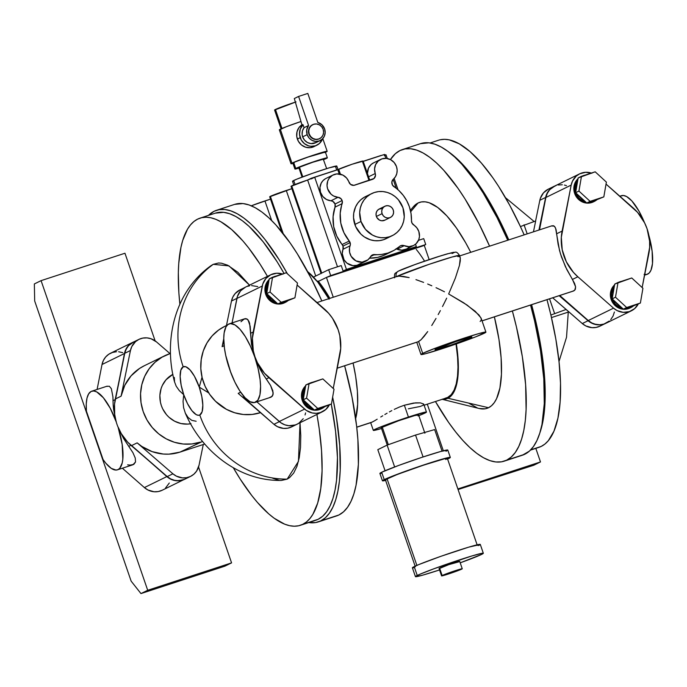 <?xml version="1.0" encoding="UTF-8"?>
<svg xmlns="http://www.w3.org/2000/svg" width="687" height="687" viewBox="0 0 687 687"><rect width="100%" height="100%" fill="white"/><g stroke="black" fill="none" stroke-linecap="round" stroke-linejoin="round"><path stroke-width="1.03" d="M299.48 167.224L302.778 176.825L299.48 167.224L298.854 167.68A13.001 0.575 161 0 1 299.48 167.224A13.001 0.575 161 0 1 313.032 162.166A13.001 0.575 161 0 1 323.422 159.186L312.731 162.269L299.48 167.224M327.356 157.83L325.329 151.939A17.175 0.764 161 0 0 311.615 155.863A17.175 0.764 161 0 0 293.718 162.553L295.745 168.444A17.175 0.764 -19 0 1 313.65 161.763A17.175 0.764 -19 0 1 327.356 157.83A17.175 0.764 -19 0 1 326.497 158.396A17.175 0.764 -19 0 1 323.586 159.659M279.369 129.869L286.41 126.683L300.983 121.505A19.124 0.85 161 0 0 280.296 129.208L291.966 163.12A19.124 0.85 -19 0 1 311.898 155.674A19.124 0.85 -19 0 1 327.175 151.303A19.124 0.85 -19 0 1 326.213 151.93A19.124 0.85 -19 0 1 325.449 152.291M295.358 102.114A17.175 0.764 161 0 0 275.444 109.465L281.979 128.452L275.444 109.465A17.175 0.764 161 0 0 274.577 110.032L281.181 129.199M301.937 124.802A12.486 11.748 63.9 0 0 297.359 139.049L300.202 137.658A12.486 11.748 -116.1 0 1 303.07 124.759L302.065 125.257L303.07 124.759L304.083 127.679A9.755 9.18 63.9 0 0 302.649 136.859A9.755 9.18 63.9 0 0 315.677 142.759L320.185 140.552A9.755 9.18 -116.1 0 1 307.158 134.652L302.649 136.859L307.158 134.652L309.038 137.958L311.958 140.328L315.479 141.402L319.069 141.007L322.169 139.212L324.316 136.292L325.183 132.685L324.633 128.941A9.755 9.18 -116.1 0 1 320.185 140.552M317.815 122.458A9.755 9.18 -116.1 0 1 324.633 128.941L321.988 124.819L317.815 122.458L307.81 93.423L298.587 96.438L294.319 98.533L302.065 125.257L294.319 98.533L298.587 96.438L308.583 125.472L306.72 129.809L307.158 134.652A9.755 9.18 -116.1 0 1 308.583 125.472L304.083 127.679L308.583 125.472L298.587 96.438L307.81 93.423L317.815 122.458M312.602 124.716A7.806 7.342 63.9 0 0 312.456 124.785A7.806 7.342 63.9 0 0 308.901 134.077L309.193 133.939A7.806 7.342 -116.1 0 1 312.748 124.648A7.806 7.342 -116.1 0 1 323.165 129.371L321.662 126.726L319.326 124.828L316.509 123.969L313.641 124.278L311.159 125.721L309.442 128.057L308.746 130.942L309.193 133.939L310.696 136.584L313.032 138.482L315.848 139.341L318.716 139.023L321.198 137.589L322.916 135.253L323.603 132.368L323.165 129.371A7.806 7.342 -116.1 0 1 319.61 138.662A7.806 7.342 -116.1 0 1 309.193 133.939L308.901 134.077A7.806 7.342 63.9 0 0 319.326 138.8A7.806 7.342 63.9 0 0 319.464 138.731M337.987 169.526L336.793 166.048A23.418 1.039 161 0 0 318.09 171.406A23.418 1.039 161 0 0 293.684 180.518L295.049 184.485L293.684 180.518A23.418 1.039 161 0 0 292.516 181.291L293.787 184.983M291.073 186.349L307.621 180.028L337.497 266.796L307.621 180.028L311.185 178.285L338.468 169.371L311.185 178.285L311.383 178.878L314.706 177.255L337.772 169.715L339.232 173.957L337.772 169.715L314.706 177.255L346.437 269.407L343.114 271.03L341.233 265.577L328.661 269.69L330.687 275.581L327.845 276.981L422.891 245.92L326.445 277.436L333.264 297.239L326.445 277.436L330.687 275.581L328.661 269.69L313.495 277.11L328.661 269.69L341.233 265.577L343.114 271.03L413.007 248.196L416.331 246.573L415.523 244.237L416.331 246.573L346.437 269.407L416.331 246.573L413.007 248.196L343.114 271.03L346.437 269.407L314.706 177.255L307.621 180.028A13.268 0.593 161 0 0 291.709 185.885L321.731 273.082L291.709 185.885A13.268 0.593 161 0 0 291.048 186.323L321.104 273.615M269.725 196.8L291.855 188.667L286.281 190.488L315.728 276.019L286.281 190.488A13.268 0.593 161 0 0 270.36 196.345L283.181 233.563L270.36 196.345A13.268 0.593 161 0 0 269.699 196.783L281.747 231.768M373.084 179.118L373.101 179.109A4.68 4.405 -116.1 0 0 375.239 173.536L368.567 176.799L375.239 173.536A11.859 11.164 -116.1 0 1 380.641 159.41A11.859 11.164 -116.1 0 1 396.485 166.597L397.146 170.058L396.811 173.51L395.497 176.671L393.325 179.23A4.68 4.405 -116.1 0 0 394.003 186.718A37.467 35.252 -116.1 0 1 409.349 206.684L411.058 213.623L411.47 220.707A4.68 4.405 -116.1 0 0 413.746 225.01A11.859 11.164 -116.1 0 1 418.821 231.476L419.465 236.431L418.761 239.643L416.142 243.679L413.557 245.525L408.945 246.676L403.02 245.371L400.65 245.706L394.158 250.291L387.992 253.031L381.379 254.465L372.225 255.032L367.82 259.909L362.066 262.168L355.892 260.854L351.177 256.354L349.597 252.241L349.537 247.887L350.387 244.211L349.245 241.034A4.68 4.405 -116.1 0 1 350.121 242.597L343.002 246.075A4.68 4.405 63.9 0 0 342.126 244.52L349.245 241.034L343.886 232.61L340.795 223.112L340.202 213.228L342.324 201.317L341.053 198.758L338.047 197.298A4.68 4.405 -116.1 0 1 342.126 200.544L335.016 204.03A4.68 4.405 63.9 0 0 330.936 200.776L338.047 197.298L333.599 196.001L331.022 194.172L327.622 188.805L327.046 185.67L327.725 181.016L329.159 178.294L332.517 175.254L336.828 173.905L342.83 175.065L346.566 177.976L350.507 184.348L353.822 185.361L374.054 178.474L375.497 175.331L374.57 168.985L375.617 164.597L378.228 161.041L381.998 158.86L386.36 158.388L390.645 159.693L394.201 162.57L396.485 166.597A11.859 11.164 -116.1 0 1 393.325 179.23L391.865 181.978L392.509 185.138L398.984 190.66L403.286 195.4L406.773 200.793L409.349 206.684A37.467 35.252 -116.1 0 1 411.47 220.707L412.045 223.163L416.82 227.801L418.821 231.476A11.859 11.164 -116.1 0 1 413.419 245.594A11.859 11.164 -116.1 0 1 404.205 245.706L397.086 249.192A11.859 11.164 63.9 0 0 406.3 249.08L413.419 245.594M372.199 422.084L356.733 427.134L371.461 422.411L374.303 420.933L372.199 422.084M423.647 404.815L423.647 404.025L423.226 405.227L420.298 406.455L408.336 408.808M424.102 405.227L446.421 397.936A85.858 28.802 -108.1 0 0 447.675 397.421L445.099 398.262M361.001 221.472A23.418 22.036 -116.1 0 1 371.667 193.597A23.418 22.036 -116.1 0 1 402.934 207.775L398.426 199.831L395.171 196.637L391.41 194.138L387.288 192.429L382.96 191.57L378.589 191.596L374.355 192.506L370.413 194.266L366.91 196.808L363.99 200.037L361.757 203.824L360.306 208.032L359.687 212.489L361.001 221.472L365.51 229.415L372.526 235.109L376.656 236.817L380.984 237.676L385.347 237.65L389.589 236.74L393.531 234.98L397.026 232.429L399.954 229.209L402.178 225.413L403.638 221.214L404.257 216.757L402.934 207.775A23.418 22.036 -116.1 0 1 392.268 235.65A23.418 22.036 -116.1 0 1 361.001 221.472L354.835 224.494L361.001 221.472M371.667 193.597L365.501 196.611A23.418 22.036 63.9 0 0 354.835 224.494A23.418 22.036 63.9 0 0 386.103 238.672L392.268 235.65M418.057 415.961L425.055 413.016L426.112 412.011L408.43 417.052L404.36 405.218L413.6 403.054L420.427 402.891L423.647 404.025L420.427 402.891L415.583 402.848L404.36 405.218L408.43 417.052A28.098 1.245 -19 0 1 426.464 412.088A28.098 1.245 -19 0 1 418.838 415.652M413.231 206.916L418.057 203L410.714 211.69L418.057 203L421.457 201.918L425.159 201.823L429.135 202.725L437.739 207.483L446.945 216.001L456.4 227.955L465.726 242.889L470.758 252.318A108.366 36.351 -108.1 0 0 418.057 203A108.366 36.351 -108.1 0 0 413.265 206.881L410.405 210.299M456.357 343.921A86.734 29.094 71.9 0 1 447.967 398.254L488.551 407.726A108.366 36.351 -108.1 0 0 494.374 316.853L498.96 339.395L501.115 357.833L501.441 374.26L499.913 388.035L496.589 398.64L494.297 402.616L491.609 405.656L488.551 407.726L485.151 408.817L479.088 408.482M355.66 418.606A86.734 29.094 -108.1 0 0 353.075 363.019L355.66 376.442L357.386 391.204L357.644 404.351L355.66 418.606M328.781 298.708A86.734 29.094 -108.1 0 0 307.63 271.614L317.798 282.142L329.056 299.197M384.918 206.229L379.224 209.011A6.243 5.874 63.9 0 0 376.382 216.448L382.075 213.657A6.243 5.874 -116.1 0 1 384.918 206.229A6.243 5.874 -116.1 0 1 393.256 210.007L392.054 207.886L390.182 206.375L387.923 205.688L385.63 205.937L383.647 207.088L382.273 208.951L381.723 211.261L382.075 213.657L383.277 215.778L385.141 217.298L387.399 217.985L389.692 217.727L391.676 216.585L393.05 214.713L393.608 212.403L393.256 210.007A6.243 5.874 -116.1 0 1 390.405 217.444A6.243 5.874 -116.1 0 1 382.075 213.657L376.382 216.448A6.243 5.874 63.9 0 0 384.72 220.226L390.405 217.444M424.884 433.196L418.555 414.811A19.734 0.876 161 0 0 402.797 419.328A19.734 0.876 161 0 0 382.23 427.005L388.318 444.687L382.23 427.005A19.734 0.876 161 0 0 381.242 427.658L387.236 445.064M504.206 461.166A163.901 54.977 71.9 0 1 435.446 401.517L448.62 422.436L455.782 432.089L462.909 440.522L469.96 447.649L476.838 453.403L483.493 457.74L489.857 460.599L495.868 461.973L501.476 461.827L506.611 460.187A163.901 54.977 71.9 0 1 504.206 461.166L522.378 455.223A163.901 54.977 -108.1 0 0 524.782 454.244L506.611 460.187L511.24 457.044L515.302 452.45L518.771 446.438L521.613 439.062L523.795 430.406L525.297 420.538L526.105 409.564L525.624 384.72L522.36 356.828L516.435 326.96L512.373 310.979A163.901 54.977 71.9 0 1 506.611 460.187L524.782 454.244A163.901 54.977 -108.1 0 0 530.544 305.037L534.606 321.027L540.532 350.894L543.795 378.786L544.276 403.63L541.966 424.463L539.784 433.128L536.942 440.496L533.473 446.516L529.411 451.11L522.318 455.249M420.504 143.652L428.903 142.827L434.923 144.193L441.286 147.061L447.941 151.389L454.82 157.143L461.862 164.27L476.16 182.356L483.27 193.133L497.087 217.642L507.753 240.227A163.901 54.977 -108.1 0 0 420.573 143.635L402.402 149.568A163.901 54.977 71.9 0 1 489.582 246.169L478.916 223.576L465.099 199.067L457.989 188.29L443.69 170.213L436.649 163.085L429.77 157.323L423.115 152.995L416.743 150.127L410.732 148.761L405.132 148.899L399.997 150.547A163.901 54.977 71.9 0 1 402.402 149.568M320.7 520.926L338.871 514.992A163.901 54.977 -108.1 0 0 344.634 365.785L351.984 396.88L356.596 425.897L357.884 439.525L358.374 464.369L356.055 485.211L353.874 493.867L351.04 501.244L347.57 507.255L343.5 511.849L338.871 514.992L320.7 520.926L325.329 517.792L329.391 513.189L332.869 507.178L335.703 499.81L337.884 491.145L339.387 481.278L340.202 470.312L339.713 445.468L336.45 417.576L332.645 397.146A163.901 54.977 71.9 0 1 320.7 520.926A163.901 54.977 71.9 0 1 318.296 521.905A163.901 54.977 71.9 0 1 308.764 522.558L315.565 522.575L320.7 520.926M214.086 211.287A163.901 54.977 71.9 0 1 216.491 210.308A163.901 54.977 71.9 0 1 287.389 273.761L279.188 259.806L264.916 239.385L257.78 230.952L250.738 223.825L243.859 218.071L237.204 213.734L230.841 210.875L224.829 209.501L219.222 209.638L214.086 211.287L208.419 215.409A163.901 54.977 71.9 0 1 214.086 211.287M234.602 204.391L243 203.567L249.012 204.932L255.375 207.8L262.03 212.128L268.909 217.891L275.951 225.018L290.249 243.095L297.359 253.872L311.177 278.381L321.842 300.975A163.901 54.977 -108.1 0 0 234.662 204.374L216.491 210.308M450.328 457.422L447.787 450.054A35.904 1.597 161 0 0 419.113 458.263A35.904 1.597 161 0 0 381.689 472.244L384.231 479.612A35.904 1.597 -19 0 1 421.655 465.64A35.904 1.597 -19 0 1 450.328 457.422A35.904 1.597 -19 0 1 448.534 458.607L450.045 457.765L449.873 457.327L443.313 458.83L414.158 468.191L386.979 478.375L382.444 480.711L385.931 480.316M538.806 447.392L530.725 449.848L541.21 446.421A161.557 54.196 -108.1 0 0 550.888 315.032A161.557 54.196 -108.1 0 0 546.981 299.669L550.888 315.032L566.14 309.451L552.683 297.806L582.293 323.56A17.175 16.162 63.9 0 0 599.957 326.153L605.651 323.362M440.204 139.77L444.592 139.324L449.255 139.856L459.32 143.849L470.123 151.655L481.398 163.068L492.862 177.813L498.573 186.314L509.763 205.31L520.42 226.564L535.68 220.982L533.456 231.828L535.68 220.982L520.42 226.564L524.164 234.868A161.557 54.196 -108.1 0 0 520.42 226.564A161.557 54.196 -108.1 0 0 438.486 140.242L430.096 142.982M447.632 151.166A161.557 54.196 71.9 0 1 508.792 239.892L498.539 218.217L491.815 205.688L477.903 183.429L463.819 165.61L456.872 158.585L447.632 151.157M531.601 304.693A161.557 54.196 71.9 0 1 539.767 433.171L542.773 422.084L544.259 412.363L545.057 401.543L544.576 377.06L543.305 363.621L538.754 335.016L531.601 304.693M197.65 219.119A161.557 54.196 71.9 0 1 200.02 218.148A161.557 54.196 71.9 0 1 267.466 276.363L260.107 264.229L248.66 247.964L242.932 240.982L231.656 229.57L220.853 221.764L215.709 219.282L210.789 217.762L206.126 217.229L201.738 217.685L197.65 219.119L193.906 221.515L190.522 224.872L187.508 229.166L182.708 240.441L180.947 247.354L178.749 263.499L178.328 272.627L178.86 292.722L179.865 304.058A161.557 54.196 71.9 0 1 197.65 219.119M313.057 520.926L318.124 519.312A161.557 54.196 -108.1 0 0 331.28 404.068L335.591 431.488L337.446 457.611L336.544 480.23L335.058 489.951L332.912 498.487L330.112 505.761L326.694 511.686L322.684 516.22L318.124 519.312L302.744 524.336L318.124 519.312A161.557 54.196 -108.1 0 1 315.754 520.274L300.374 525.297A161.557 54.196 71.9 0 1 233.382 467.873L240.295 479.217L251.743 495.49L257.462 502.463L268.746 513.885L274.225 518.256L284.684 524.172L289.605 525.684L294.276 526.216L298.665 525.761L302.744 524.336A161.557 54.196 71.9 0 1 300.374 525.297M284.057 273.469A161.557 54.196 -108.1 0 0 215.4 213.125L200.02 218.148M316.913 414.459A161.557 54.196 71.9 0 1 302.744 524.336L306.496 521.931L309.88 518.573L312.894 514.28L317.695 503.004L320.777 488.397L322.074 470.818L321.542 450.724L319.197 428.619L316.913 414.459M477.328 545.435L447.374 458.444A32.778 1.451 161 0 0 421.191 465.941A32.778 1.451 161 0 0 387.03 478.702L416.872 565.392L387.03 478.702A32.778 1.451 161 0 0 385.39 479.784L415.343 566.775M196.147 421.26L191.819 420.358L188.118 417.516L185.327 413.17L183.601 407.666L183.051 401.388L183.738 394.699L181.162 385.192L180.149 376.553L180.861 370.104L183.197 366.815A25.505 8.553 71.9 0 1 199.239 387.107L202.03 377.18L199.239 387.107L201.823 396.614L202.837 405.253L202.124 411.711L199.788 415L198.114 415.274L196.19 414.613L191.879 410.628L187.508 403.63L183.738 394.699L179.35 390.663L176.224 386.24L174.498 381.732L176.224 386.24L179.35 390.663L183.738 394.699A25.505 8.553 71.9 0 1 183.197 366.815L185.808 366.746L189.998 369.872L194.421 376.201L199.239 387.107L208.702 392.904L199.239 387.107A25.505 8.553 71.9 0 1 199.788 415A92.101 86.665 63.9 0 0 287.183 479.122L298.45 461.389L300.039 422.72M208.668 267.844L213.219 264.332L218.535 263.009L221.437 263.19L227.68 265.216L237.865 272.31L249.527 285.157L228.977 265.878L213.219 264.332A92.101 86.665 63.9 0 0 183.197 366.815A92.101 86.665 -116.1 0 1 213.219 264.332L211.21 265.543C174.335 291.606 163.42 340.666 174.558 381.981L174.318 377.446M483.33 553.267L480.282 544.413A35.904 1.597 161 0 0 451.608 552.631A35.904 1.597 161 0 0 414.184 566.612L417.232 575.457A35.904 1.597 -19 0 1 454.657 561.477A35.904 1.597 -19 0 1 483.33 553.267A35.904 1.597 -19 0 1 481.527 554.452L483.313 553.353L482.171 553.25L471.763 555.998L434.364 568.604L419.98 574.212L415.506 576.702L422.445 575.234L439.543 569.944A35.904 1.597 -19 0 1 415.437 576.642A35.904 1.597 -19 0 1 417.232 575.457L414.184 566.612A35.904 1.597 161 0 0 412.389 567.797L415.437 576.642M184.597 479.311L178.757 480.72L174.661 480.359L170.728 478.951L167.207 476.58L127.627 442.102L121.359 433.763L118.035 426.919L122.183 444.463L122.818 459.217L122.2 462.969L119.804 468.216L118.07 469.582L116.034 470.063L111.242 468.362L105.85 463.253L103.084 459.551L86.407 411.135A41.366 13.877 71.9 0 1 91.156 391.435L93.741 390.972L96.721 391.908L103.385 397.782L110.221 408.241L116.206 421.844A46.828 44.071 63.9 0 0 117.966 426.953A46.828 44.071 -116.1 0 1 116.206 421.844L114.703 414.416L114.54 404.085L124.759 353.298L126.099 349.348L128.366 345.913L131.415 343.217L134.953 341.465M462.248 568.767L459.715 561.399A10.923 0.481 161 0 0 450.99 563.898A10.923 0.481 161 0 0 439.594 568.149L442.136 575.526A10.923 0.481 -19 0 1 453.523 571.266A10.923 0.481 -19 0 1 462.248 568.767A10.923 0.481 -19 0 1 461.707 569.128L453.265 571.352L441.612 575.904L461.707 569.128A10.923 0.481 -19 0 1 450.311 573.379A10.923 0.481 -19 0 1 441.586 575.886A10.923 0.481 -19 0 1 442.136 575.526L439.594 568.149A10.923 0.481 161 0 0 439.053 568.51L441.586 575.886M482.042 320.889L573.362 291.048L482.034 320.846L573.894 290.833L575.354 289.321L575.603 286.848L574.615 283.508L565.384 266.608L560.437 253.735L558.093 244.203L556.084 229.673L554.976 226.959L553.447 225.705L551.549 225.963L554.263 226.143L555.585 228.136L559.51 250.472L561.511 257.05L566.809 269.536L572.451 279.429L577.844 276.784A46.441 43.702 -116.1 0 1 562.112 231.09L556.71 233.735L562.112 231.09L571.172 185.095L572.511 181.067L576.264 176.095L579.699 173.811L585.685 172.291L591.893 173.244M418.632 341.568L337.248 368.155L418.632 341.568L422.694 353.358L418.632 341.568L421.045 339.747L418.16 341.757L337.24 368.198M324.195 308.824A46.441 43.702 -116.1 0 1 338.15 329.683L339.825 335.797L340.718 348.335L333.247 388.481L339.928 354.518A46.441 43.702 -116.1 0 0 338.15 329.683L332.517 318.321L328.652 313.298L297.119 285.028L324.195 308.824M633.113 207.895A46.441 43.702 -116.1 0 1 647.068 228.754A46.441 43.702 -116.1 0 1 648.846 253.589L642.156 287.552L649.636 247.406L649.601 241.12L647.068 228.754L644.612 222.889L637.57 212.36L606.037 184.09L633.113 207.895M620.799 195.95L623.513 195.503L626.638 196.568L631.834 200.913L639.004 211.175L644.5 222.665A41.366 13.877 -108.1 0 0 621.409 195.701L619.829 196.224M614.582 284.856A14.049 13.216 63.9 0 0 611.172 299.532L612.126 299.068A14.049 13.216 -116.1 0 1 614.47 285.5L611.705 290.996L611.473 296.398L612.126 299.068L614.831 303.834L616.78 305.749L622.731 308.583A14.049 13.216 -116.1 0 1 612.126 299.068L611.172 299.532A14.049 13.216 63.9 0 0 629.936 308.034L630.889 307.57A14.049 13.216 -116.1 0 1 624.38 308.815M618.815 282.202A14.049 13.216 -116.1 0 1 621.512 281.318L618.807 282.202M578.025 178.697A14.049 13.216 63.9 0 0 574.624 193.365L575.569 192.901A14.049 13.216 -116.1 0 1 577.913 179.341L575.148 184.837L574.779 187.508L575.569 192.901L576.702 195.417L580.232 199.582L586.174 202.416A14.049 13.216 -116.1 0 1 575.569 192.901L574.624 193.365A14.049 13.216 63.9 0 0 593.379 201.875L594.332 201.411A14.049 13.216 -116.1 0 1 587.823 202.648M584.963 175.159L582.258 176.044A14.049 13.216 -116.1 0 1 584.955 175.159M484.198 333.264A34.341 1.52 -19 0 1 448.405 346.634A34.341 1.52 -19 0 1 420.976 354.492A34.341 1.52 -19 0 1 422.694 353.358L421.406 354.586L425.871 353.633L449.212 346.368L475.644 336.862L485.898 332.216L479.208 333.478L460.814 339.206L436.297 347.837L422.694 353.358A34.341 1.52 -19 0 1 458.487 339.988A34.341 1.52 -19 0 1 485.915 332.13A34.341 1.52 -19 0 1 484.198 333.264M257.187 363.243L254.74 356.974A41.366 13.877 71.9 0 1 255.624 402.204L271.099 397.146L273.04 394.827L272.868 390.86L270.584 385.484L263.138 374.389L257.187 363.243M305.663 385.793A14.049 13.216 63.9 0 0 302.263 400.461L303.207 399.997A14.049 13.216 -116.1 0 1 305.552 386.438L302.787 391.933L302.417 394.604L303.207 399.997L305.913 404.763L307.87 406.678L313.813 409.512A14.049 13.216 -116.1 0 1 303.207 399.997L302.263 400.461A14.049 13.216 63.9 0 0 321.018 408.971L321.971 408.507A14.049 13.216 -116.1 0 1 315.462 409.744M309.897 383.131A14.049 13.216 -116.1 0 1 312.594 382.255L309.897 383.131M269.115 279.626A14.049 13.216 63.9 0 0 265.706 294.302L266.65 293.838A14.049 13.216 -116.1 0 1 269.003 280.27L266.238 285.766L265.86 288.446L266.65 293.838L267.784 296.346L271.313 300.511L277.265 303.353A14.049 13.216 -116.1 0 1 266.65 293.838L265.706 294.302A14.049 13.216 63.9 0 0 284.47 302.804L285.414 302.34A14.049 13.216 -116.1 0 1 278.913 303.577M273.34 276.973A14.049 13.216 -116.1 0 1 276.045 276.088L273.34 276.973M396.279 276.655A4.68 4.405 -116.1 0 1 398.383 271.133A4.68 4.405 63.9 0 0 396.262 276.595M612.856 294.895A13.74 12.924 -116.1 0 1 614.032 288.042L614.719 284.083L631.757 277.977L642.929 288.265L640.387 303.036L626.664 307.518L615.492 297.231L618.034 282.46L614.719 284.083L613.002 291.365L612.856 294.895L614.032 288.042L612.169 298.854L615.492 297.231L612.169 298.854L612.856 294.895M612.452 299.12A13.74 12.924 63.9 0 0 622.285 308.171L616.96 305.509L615.054 303.637L612.4 298.974L611.628 293.701L611.997 291.09L614.367 286.127A13.74 12.924 63.9 0 0 612.237 298.467M576.299 188.736A13.74 12.924 -116.1 0 1 577.484 181.875L578.162 177.924L595.2 171.81L606.381 182.107L603.83 196.877L590.116 201.36L578.935 191.072L581.485 176.293L578.162 177.924L576.453 185.207L576.299 188.736L577.484 181.875L575.62 192.695L578.935 191.072L575.62 192.695L576.299 188.736M575.904 192.953A13.74 12.924 63.9 0 0 585.728 202.004L580.403 199.342L578.497 197.47L575.852 192.815L575.217 190.205L575.44 184.923L577.81 179.96A13.74 12.924 63.9 0 0 575.689 192.3M470.921 337.6L470.732 337.051L470.921 337.6A19.511 0.867 -19 0 1 450.578 345.2A19.511 0.867 -19 0 1 435 349.666A19.511 0.867 -19 0 1 435.97 349.022A19.511 0.867 -19 0 1 456.314 341.422A19.511 0.867 -19 0 1 471.892 336.956A19.511 0.867 -19 0 1 470.921 337.6L451.041 345.046L435.034 349.7L455.85 341.576L469.994 337.223L471.857 336.931L470.921 337.6M303.937 395.832A13.74 12.924 -116.1 0 1 305.122 388.971L305.801 385.012L322.838 378.906L334.019 389.194L331.469 403.973L317.755 408.456L306.574 398.159L309.124 383.389L305.801 385.012L304.092 392.303L303.937 395.832L305.122 388.971L303.259 399.791L306.574 398.159L303.259 399.791L303.937 395.832M303.542 400.049A13.74 12.924 63.9 0 0 313.366 409.1L308.042 406.438L304.599 402.359L303.491 399.903L302.855 397.301L303.079 392.019L305.449 387.056A13.74 12.924 63.9 0 0 303.328 399.396M267.38 289.665A13.74 12.924 -116.1 0 1 268.565 282.812L269.244 278.853L286.281 272.739L297.462 283.035L294.921 297.806L281.198 302.289L270.025 292.001L272.567 277.222L269.244 278.853L267.535 286.135L267.38 289.665L268.565 282.812L266.702 293.624L270.025 292.001L266.702 293.624L267.38 289.665M266.985 293.89A13.74 12.924 63.9 0 0 276.809 302.941L271.485 300.279L268.042 296.2L266.934 293.744L266.298 291.133L266.522 285.861L268.892 280.897A13.74 12.924 63.9 0 0 266.771 293.237M286.281 272.739L272.567 277.222L270.025 292.001L281.198 302.289L277.874 303.92L266.702 293.624L272 299.111L274.886 301.164L269.699 296.38A13.74 12.924 -116.1 0 0 274.886 301.164L277.874 303.92L294.921 297.806L277.874 303.92L284.89 302.117L287.922 300.64L281.55 302.718A13.74 12.924 -116.1 0 0 286.462 301.481A13.74 12.924 -116.1 0 0 287.922 300.64L294.921 297.806L297.462 283.035L286.281 272.739M322.838 378.906L309.124 383.389L306.574 398.159L317.755 408.456L314.431 410.079L303.259 399.791L308.557 405.27L311.434 407.322L306.247 402.548A13.74 12.924 -116.1 0 0 311.434 407.322L314.431 410.079L331.469 403.973L314.431 410.079L321.447 408.284L324.479 406.798L318.107 408.877A13.74 12.924 -116.1 0 0 323.019 407.64A13.74 12.924 -116.1 0 0 324.479 406.798L331.469 403.973L334.019 389.194L322.838 378.906M595.2 171.81L581.485 176.293L578.935 191.072L590.116 201.36L586.792 202.983L575.62 192.695L580.919 198.182L583.795 200.226L578.609 195.452A13.74 12.924 -116.1 0 0 583.795 200.226L586.792 202.983L603.83 196.877L586.792 202.983L593.808 201.188L596.84 199.702L590.468 201.789A13.74 12.924 -116.1 0 0 595.38 200.552A13.74 12.924 -116.1 0 0 596.84 199.702L603.83 196.877L606.381 182.107L595.2 171.81M631.757 277.977L618.034 282.46L615.492 297.231L626.664 307.518L623.349 309.15L612.169 298.854L617.476 304.341L620.352 306.393L615.166 301.61A13.74 12.924 -116.1 0 0 620.352 306.393L623.349 309.15L640.387 303.036L623.349 309.15L630.357 307.347L633.388 305.87L627.025 307.948A13.74 12.924 -116.1 0 0 631.937 306.711A13.74 12.924 -116.1 0 0 633.388 305.87L640.387 303.036L642.929 288.265L631.757 277.977M286.015 301.67L279.746 303.31A13.74 12.924 63.9 0 0 285.277 302.057L286.462 301.481M316.303 409.469A13.74 12.924 63.9 0 0 321.834 408.224L323.019 407.64M453.326 252.842L452.08 253.537C457.851 250.961 452.003 252.378 434.536 257.805C413.574 264.933 401.715 269.295 398.967 270.893L415.644 264.306L441.853 255.47M444.008 254.817L447.769 253.726M594.933 200.733L588.665 202.373A13.74 12.924 63.9 0 0 594.195 201.128L595.38 200.552M631.49 306.9L625.213 308.54A13.74 12.924 63.9 0 0 630.752 307.295L631.937 306.711M140.964 593.577L224.838 566.174L140.964 593.577L147.705 590.279L231.571 562.876L224.838 566.174L231.571 562.876L198.56 467.014L231.571 562.876L147.705 590.279L140.964 593.577L131.148 581.15L140.964 593.577M34.685 301L131.148 581.15L34.685 301L34.35 283.937L34.685 301M278.639 303.56L283.808 302.993L288.274 300.408M315.196 409.718L320.357 409.16L324.822 406.575M322.572 407.829L316.295 409.469M458.083 489.522L533.756 465.245L540.489 461.939L535.817 448.371L540.489 461.939L533.756 465.245L458.083 489.522M394.57 277.823C394.501 272.756 394.183 274.122 398.426 271.107C406.695 267.398 419.671 262.657 437.336 256.886L447.323 253.838L455.232 252.232C456.323 251.743 457.748 252.816 459.517 255.461A34.341 1.52 161 0 0 432.467 263.19A34.341 1.52 161 0 0 396.545 276.56L428.903 264.392L452.115 256.998L459.517 255.461L458.263 256.397M587.557 202.622L592.718 202.064L597.183 199.479M624.114 308.789L629.275 308.223L633.74 305.646M41.083 280.639L147.705 590.279L41.083 280.639L34.35 283.937L41.083 280.639L124.957 253.237L41.083 280.639M155.125 340.846L124.957 253.237L155.125 340.846M288.068 300.588A14.049 13.216 -116.1 0 1 285.414 302.34M324.625 406.747A14.049 13.216 -116.1 0 1 321.971 408.507M255.014 402.453L271.099 397.146L255.624 402.204A41.366 13.877 71.9 0 1 255.014 402.453A41.366 13.877 71.9 0 1 230.506 371.83L228.814 366.686A46.828 44.071 63.9 0 0 230.574 371.796L225.722 355.368L224.443 348.103L223.764 338.313L224.151 332.886L225.971 326.883L227.947 324.522L230.446 323.586L234.963 324.917L240.081 329.391L245.371 336.664L250.394 346.111L254.74 356.974L258.106 368.584L260.098 379.722L260.571 386.403L259.961 394.69L257.823 400.255L254.388 402.608L250.068 401.732L245.122 397.799L239.935 391.126L234.937 382.23L230.574 371.796A46.828 44.071 -116.1 0 1 228.814 366.686L228.745 366.721A41.366 13.877 71.9 0 1 229.321 323.809A41.366 13.877 71.9 0 1 254.74 356.974L251.528 344.385L249.647 323.457L248.909 321.301L246.882 318.854L244.186 319L245.611 318.596L247.99 319.756L250.171 326.205L251.528 344.385L254.74 356.974L260.03 369.091L263.138 374.389L266.324 378.992L268.935 377.713A46.441 43.702 -116.1 0 1 253.194 332.019L250.592 333.298L253.194 332.019L262.254 286.032L236.878 298.459L232.06 322.916L237.427 296.38L240.562 290.876L245.525 287.114M457.877 488.938L540.489 461.939L457.877 488.938M427.297 404.179L443.338 450.775L427.297 404.179M424.119 336.372L421.045 339.747L427.726 331.563L424.119 336.372M431.745 325.509L436.013 318.433L431.745 325.509M438.186 314.594L440.358 310.61L438.186 314.594M442.514 306.522L444.626 302.357L442.514 306.522M446.679 298.158L444.626 302.357L446.679 298.158M485.915 332.13L481.209 318.45L478.865 314.852L467.177 305.122L448.654 293.967L455.352 278.098L459.44 265.422L460.29 260.914L460.299 257.874L459.517 255.461M444.489 291.795L440.273 289.699L444.489 291.795M436.03 287.69L440.273 289.699L436.03 287.69M427.658 284.014L431.814 285.783L427.658 284.014M415.953 279.635L423.604 282.391L415.953 279.635M403.475 276.432L409.151 277.617L399.138 276.122L403.475 276.432M396.296 276.689L399.138 276.122L396.296 276.689M596.986 199.659A14.049 13.216 -116.1 0 1 594.332 201.411M633.543 305.818A14.049 13.216 -116.1 0 1 630.889 307.57M644.595 275.161L647.102 274.345A41.366 13.877 -108.1 0 0 648.768 235.031L652.126 251.176L652.487 263.542L650.993 270.163L649.215 272.988L646.888 274.414L644.097 274.388M124.45 353.522A17.175 16.162 -116.1 0 1 132.935 342.263A17.175 16.162 -116.1 0 1 133.956 341.808L128.143 345.947L125 351.443L118.327 384.634L124.45 353.522L102.019 364.514L124.45 353.522M132.935 342.263L110.495 353.255A17.175 16.162 63.9 0 0 102.019 364.514L97.107 389.443L102.019 364.514L103.359 360.486L105.652 356.991L108.761 354.252L112.47 352.457L116.541 351.71M162.106 490.286L158.182 491.566L154.034 491.755L147.954 489.994L144.39 487.572L122.372 468.225L144.39 487.572L166.829 476.58L142.681 455.361L168.555 477.92L172.403 479.878L176.559 480.771L182.768 480.015A17.175 16.162 -116.1 0 1 166.829 476.58L144.39 487.572A17.175 16.162 63.9 0 0 162.158 490.26L184.502 479.311M113.621 409.495L115.27 417.954L113.166 404.892L113.621 409.495M113.029 400.676L113.166 404.892L113.029 400.676L115.167 399.628L113.029 400.676L112.926 396.88L113.029 400.676M106.631 386.377L109.319 386.231L111.354 388.679L112.926 396.88L111.354 388.679L109.319 386.231L106.631 386.377M190.565 476.383L184.777 479.225A17.175 16.162 63.9 0 1 182.673 480.067L182.768 480.015A17.175 16.162 63.9 0 1 167.207 476.58L172.901 473.798L137.16 442.866L131.372 445.7L137.16 442.866L172.901 473.798L176.456 476.177L182.484 477.894L186.606 477.688L190.497 476.417L193.914 474.159L196.628 471.059L199.024 465.262L203.283 444.506L199.024 465.262A17.175 16.162 -116.1 0 1 190.565 476.383A17.175 16.162 -116.1 0 1 172.901 473.798L167.207 476.58L131.372 445.7A46.828 44.071 63.9 0 1 118.911 429.135L118.035 426.919A41.366 13.877 71.9 0 1 117.46 469.831L132.9 464.781L135.537 461.982L135.245 458.023L132.943 452.724L123.626 438.546L119.607 430.577L123.626 438.546L128.761 446.37L130.925 445.313L128.761 446.37L132.943 452.724L135.245 458.023L135.537 461.982L133.802 464.386L130.135 465.116L127.636 464.833M169.303 483.021L165.541 487.993M118.628 351.753L122.741 352.663M240.991 321.739L244.186 319M329.537 404.54L325.775 409.512L320.425 412.569L316.355 413.316L312.181 412.956L306.333 410.414L264.469 373.247L257.427 362.719L254.98 356.854L253.305 350.739L252.404 338.21L262.795 283.963L265.886 278.501L270.79 274.74L276.775 273.228L282.975 274.173M305.801 385.665L302.718 389.873L301.473 395.068L302.263 400.461L304.968 405.227L309.176 408.645L311.649 409.667L316.87 410.165L321.774 408.567M269.252 279.506L266.161 283.714L264.916 288.909L265.706 294.302L268.411 299.068L270.369 300.983L275.092 303.508L280.313 304.006L285.225 302.4M238.191 393.385L240.648 392.183L238.191 393.385L273.941 424.308L242.855 396.94M226.461 325.509L224.778 326.334A46.828 44.071 63.9 0 0 204.503 384.9A46.828 44.071 63.9 0 0 260.485 412.664M222.116 346.686L224.151 345.69L222.116 346.686L223.756 338.682L222.116 346.686L223.627 341.113M329.279 405.047A17.175 16.162 -116.1 0 1 322.392 411.771A17.175 16.162 -116.1 0 1 304.624 409.091L279.248 421.517A17.175 16.162 63.9 0 0 295.187 424.952L288.978 425.708L284.822 424.815L280.974 422.857L256.869 401.843L279.248 421.517L304.624 409.091L268.935 377.713L266.324 378.992L270.584 385.484L273.22 393.033L272.327 396.201L269.364 397.653M457.8 256.595L459.457 256.414L460.299 257.874L459.44 265.422L455.352 278.098L448.654 293.967L463.897 302.924L475.232 311.297L480.934 317.806L481.364 320.039L480.136 321.464M638.446 303.611L634.694 308.583L629.344 311.64L623.178 312.345L617.106 310.584L613.543 308.154L577.844 276.784L573.387 272.318L566.346 261.79L562.224 249.81L561.322 237.273L571.172 185.095A17.175 16.162 -116.1 0 1 579.648 173.837A17.175 16.162 -116.1 0 1 591.37 173.064M614.719 284.736L611.628 288.944L610.382 294.139L611.172 299.532L612.306 302.04L615.835 306.213L620.567 308.738L625.78 309.236L630.692 307.63M578.162 178.568L576.41 180.509L574.203 185.301L573.971 190.703L575.758 195.881L579.278 200.046L584.01 202.579L589.231 203.077L594.135 201.471M144.322 365.742L139.47 368.507L131.045 375.883L124.785 385.304L121.084 396.176L130.453 350.507A17.175 16.162 -116.1 0 1 138.903 339.387A17.175 16.162 -116.1 0 1 156.576 341.98L170.032 353.616L156.576 341.98L151.071 338.76L146.984 337.884L142.862 338.081L138.972 339.352L135.562 341.611L131.81 346.523L130.453 350.507L121.084 396.176L115.296 399.01L124.759 353.298L130.453 350.507L124.759 353.298A17.175 16.162 63.9 0 1 133.218 342.169L138.903 339.387M117.46 469.831A41.366 13.877 71.9 0 1 103.084 459.551L86.407 411.135L86.253 403.904L87.017 398.031L88.683 393.806L91.156 391.435A41.366 13.877 71.9 0 1 91.766 391.186A41.366 13.877 71.9 0 1 116.275 421.809L115.614 419.551A46.828 44.071 63.9 0 1 115.296 399.01L121.084 396.176A46.828 44.071 63.9 0 1 144.141 365.827L164.536 355.84A46.828 44.071 -116.1 0 1 169.904 353.659L162.012 357.18L155.013 362.272L149.173 368.73L144.708 376.304L141.805 384.711L140.56 393.625L141.033 402.702L143.197 411.599L146.975 419.963L152.222 427.477L158.731 433.866L166.254 438.864L174.498 442.291L183.154 444.008L191.888 443.957L200.364 442.127A46.828 44.071 -116.1 0 1 144.287 414.476A46.828 44.071 -116.1 0 1 164.536 355.84M226.289 326.359L231.485 301.026L236.895 298.381L231.485 301.026L226.289 326.359M270.73 274.766L245.353 287.2A17.175 16.162 63.9 0 0 236.878 298.459L262.254 286.032A17.175 16.162 -116.1 0 1 270.73 274.766A17.175 16.162 -116.1 0 1 282.451 273.993M298.373 423.536A17.175 16.162 -116.1 0 1 297.394 424.068A17.175 16.162 -116.1 0 1 295.281 424.91L295.281 424.91A17.175 16.162 63.9 0 0 297.11 424.154L322.392 411.771M291.537 426.928L287.647 428.207L283.525 428.405L277.488 426.687L273.941 424.308L279.386 421.638L273.941 424.308A17.175 16.162 63.9 0 0 291.606 426.902L297.394 424.068M614.41 312.01L613.053 316.072L610.726 319.592M609.24 321.069L603.821 324.118A17.175 16.162 63.9 0 0 605.934 323.268L631.31 310.842A17.175 16.162 -116.1 0 1 613.543 308.154L588.261 320.537L559.759 295.496L588.261 320.537A17.175 16.162 63.9 0 0 603.916 324.066L603.916 324.066A17.175 16.162 -116.1 0 1 588.081 320.726L582.293 323.56L585.848 325.939L591.885 327.656L595.998 327.45L599.888 326.179M558.119 184.983L562.309 184.76M564.405 185.069L566.466 185.653M579.648 173.837L554.366 186.22A17.175 16.162 63.9 0 0 545.882 197.487L539.51 229.853L545.882 197.487L571.172 185.095L545.882 197.487L547.213 193.485L549.471 190.016L552.537 187.285L556.101 185.516M572.718 291.211L574.77 290.206L575.603 286.848L572.451 279.429L577.844 276.784L613.543 308.154L588.261 320.537L591.79 322.95L595.741 324.393L599.88 324.771L603.916 324.066L599.854 324.848L593.637 323.955L588.081 320.726L582.293 323.56L566.14 309.451L550.888 315.032L555.826 339.077L559.055 361.972L560.506 383.14L560.12 402.032L557.921 418.185L553.962 431.161L548.346 440.659L544.963 444.017L541.21 446.421A161.557 54.196 -108.1 0 1 538.84 447.383L530.45 450.122M638.197 304.118A17.175 16.162 -116.1 0 1 631.31 310.842M460.204 562.833L481.527 554.452A35.904 1.597 -19 0 1 460.204 562.833M439.405 568.518L448.705 564.671L459.165 561.76M190.986 423.69L187.688 424.102L181.016 423.553L174.635 421.217L168.985 417.258L166.555 414.75L162.716 408.902L161.368 405.656L160.44 402.281L159.882 395.36L161.084 388.619L162.321 385.459L165.971 379.842L172.935 374.329A26.535 24.972 63.9 0 0 161.505 406.026A26.535 24.972 63.9 0 0 190.72 423.733M137.16 442.866L141.814 446.43L152.153 451.634L163.3 454.047L168.959 454.141L179.968 452.123L203.283 444.506L179.968 452.123L202.588 441.406L179.968 452.123A46.828 44.071 63.9 0 1 137.16 442.866M244.374 287.724L239.943 289.897A17.175 16.162 63.9 0 0 231.485 301.026L232.85 297.033L235.143 293.581L240.012 289.862M247.466 286.359L249.553 285.826M224.821 326.308L218.629 330.035L212.18 335.831L207.002 342.89L203.3 350.92L201.214 359.619L200.827 368.661L202.15 377.687L205.138 386.36L209.672 394.338L215.572 401.32L226.495 409.358L234.739 412.775L243.404 414.501L252.138 414.441L260.605 412.621M305.595 412.896L305.054 414.939M303.242 418.709L298.939 423.098M297.17 424.128L299.008 423.14M251.605 285.603L257.754 286.582M551.481 317.583L568.836 311.915L551.481 317.583M548.363 189.114L543.503 192.832L540.403 198.234L539.845 200.278L545.633 197.444A17.175 16.162 -116.1 0 1 554.083 186.314A17.175 16.162 -116.1 0 1 555.105 185.859L549.334 189.938L546.191 195.374L538.943 230.042L545.633 197.444L539.845 200.278L535.585 221.016L539.845 200.278A17.175 16.162 63.9 0 1 548.303 189.148L554.083 186.314M559.149 295.693L588.081 320.726L559.149 295.693M204.743 444.025L203.283 444.506L204.743 444.025M281.412 480.445L287.183 479.122A92.101 86.665 -116.1 0 1 199.788 415A25.505 8.553 71.9 0 1 183.738 394.699L183.051 401.388L183.601 407.666L185.361 413.248C201.428 450.775 238.406 481.166 281.421 480.445L287.183 479.122L289.562 477.628L293.701 473.042L296.947 466.37L299.231 457.757L300.52 447.383L300.777 435.464L299.987 422.23M549.548 298.828L554.512 313.255L549.548 298.828M524.052 224.786L527.178 233.881L524.052 224.786M478.487 545.598L479.397 545.126M480.265 544.499L468.714 547.153L440.805 556.341L418.735 564.602L412.672 567.453L412.458 567.857L413.54 567.806M272.722 478.238L278.956 480.256M447.306 459.182L448.534 458.607A35.904 1.597 -19 0 1 447.589 459.053M385.398 479.706L397.507 474.373L423.415 465.193L444.18 458.882L447.314 458.384L445.734 459.517M284.1 273.555L277.204 261.919L263.138 241.79L249.158 226.452L242.374 220.776L235.813 216.508L229.544 213.683L223.618 212.335L215.34 213.15M447.778 450.14L440.779 451.462L421.552 457.448L398.821 465.391L381.689 472.244A35.904 1.597 161 0 0 379.894 473.429L382.436 480.797A35.904 1.597 -19 0 1 384.231 479.612L381.689 472.244L379.911 473.343L381.053 473.446M385.596 480.402A35.904 1.597 -19 0 1 382.436 480.797M445.992 451.239L446.911 450.758M442.059 451.11L434.648 429.581L442.059 451.11M423.072 456.949L415.541 435.06L434.648 429.581L415.541 435.06L423.072 456.949M394.639 466.945L387.116 445.107L415.541 435.06L387.116 445.107L394.639 466.945M385.063 470.732L377.807 449.667L387.116 445.107L377.807 449.667L385.063 470.732M318.296 521.905L336.467 515.963A163.901 54.977 -108.1 0 0 338.871 514.992L336.407 515.989M390.422 159.573A163.901 54.977 71.9 0 1 399.997 150.547L395.368 153.682L390.422 159.573M477.474 408.001L468.86 403.243M442.205 399.31L479.131 408.49A108.366 36.351 -108.1 0 0 488.551 407.726L447.967 398.254A86.734 29.094 71.9 0 1 442.48 399.224M408.43 417.052L376.888 428.482L373.685 430.457L381.534 428.499A28.098 1.245 -19 0 1 373.333 430.38A28.098 1.245 -19 0 1 408.43 417.052M381.276 427.692L398.675 420.727L414.699 415.583L418.392 415M385.055 220.046L381.706 220.767L379.456 220.08L376.88 217.564L376.09 215.263L376.193 212.867L377.172 210.729L378.889 209.191L382.23 208.47M442.282 399.199L447.967 398.254L452.57 394.166L455.902 387.082L457.061 382.496L458.341 365.132L456.297 343.56M456.039 344.024L457.576 357.12L457.971 367.253L457.508 376.253L456.211 383.921L454.107 390.087L451.247 394.621L447.675 397.421A85.858 28.802 -108.1 0 0 456.039 344.024M377.189 419.207L374.303 420.933L377.189 419.207M380.744 417L382.736 415.79L380.744 417M384.849 414.519L387.082 413.205L384.849 414.519M389.4 411.908L391.796 410.62L389.4 411.908M394.269 409.366L399.302 407.09L394.269 409.366M404.36 405.218L399.302 407.09L404.36 405.218M318.107 281L317.136 281.318L318.107 281A85.858 28.802 71.9 0 1 318.407 281.369A85.858 28.802 -108.1 0 0 318.107 281M329.846 298.356A85.858 28.802 -108.1 0 0 318.407 281.369L329.872 298.398M416.253 249.398A85.858 28.802 71.9 0 1 424.566 261.146M368.189 195.529L364.247 197.289L360.744 199.831L357.824 203.06L355.591 206.847L353.719 213.253L353.53 217.779L355.686 226.624L360.898 234.112L364.428 236.972L370.491 239.84L374.819 240.699L379.181 240.673L383.423 239.763L387.365 237.994M326.445 277.436L318.407 281.369L326.445 277.436M429.152 259.583L424.291 245.465L429.152 259.583M422.891 245.92L425.742 244.529L422.891 245.92M373.101 179.109A4.68 4.405 -116.1 0 1 372.569 179.333L354.672 185.181A4.68 4.405 -116.1 0 1 348.953 182.124A11.859 11.164 -116.1 0 0 333.118 174.945L325.999 178.422A11.859 11.164 63.9 0 0 320.202 191.175A11.859 11.164 63.9 0 0 330.936 200.776L338.047 197.298A11.859 11.164 -116.1 0 1 327.321 187.688A11.859 11.164 -116.1 0 1 333.118 174.945M325.406 178.74L323.019 180.604L321.233 183.085L319.953 187.568L320.511 192.291L322.813 196.491L326.488 199.488L332.86 201.385L335.016 204.03L342.126 200.544A4.68 4.405 -116.1 0 1 342.143 203.661L335.024 207.148A4.68 4.405 63.9 0 0 335.016 204.03L335.024 207.148A37.467 35.252 63.9 0 0 342.126 244.52L349.245 241.034A37.467 35.252 -116.1 0 1 342.143 203.661L335.024 207.148L333.083 216.714L333.684 226.598L336.767 236.096L343.002 246.075L350.121 242.597A4.68 4.405 -116.1 0 1 350.095 245.809L342.985 249.287A4.68 4.405 63.9 0 0 343.002 246.075L342.985 249.287A11.859 11.164 63.9 0 0 346.05 262.348A11.859 11.164 63.9 0 0 358.777 264.615L365.888 261.129A11.859 11.164 -116.1 0 1 353.17 258.862A11.859 11.164 -116.1 0 1 350.095 245.809L342.985 249.287L342.255 253.546L344.058 259.841L346.952 263.138L352.843 265.62L357.008 265.285L360.701 263.396M395.901 248.849L397.086 249.192L404.205 245.706A4.68 4.405 -116.1 0 0 399.645 246.367A37.467 35.252 -116.1 0 1 392.286 251.287A37.467 35.252 -116.1 0 1 374.561 254.559A4.68 4.405 -116.1 0 0 372.345 254.971L372.345 254.971A4.68 4.405 -116.1 0 0 370.516 256.715A11.859 11.164 -116.1 0 1 365.888 261.129M374.561 254.559L370.662 256.466L374.561 254.559M384.024 255.306L377.61 257.402L369.554 258.166A37.467 35.252 63.9 0 0 385.167 254.774L392.286 251.287M406.438 249.012L401.835 250.162L397.086 249.192A4.68 4.405 63.9 0 0 396.33 248.934M380.641 159.41L373.522 162.896A11.859 11.164 63.9 0 0 367.451 173.571L368.507 168.083L371.117 164.528L373.565 162.879M369.494 180.028L368.902 180.131L362.478 161.488M330.687 275.581L425.742 244.529L423.707 238.629L425.742 244.529L330.687 275.581M369.761 180.269L363.14 161.05A13.268 0.593 161 0 0 352.551 164.081A13.268 0.593 161 0 0 338.717 169.251L340.417 174.18L338.717 169.251L337.772 169.715L352.233 164.193L363.037 161.179M407.803 248.187L409.023 247.165M363.26 161.385L384.591 154.42L385.948 158.353L384.591 154.42L363.26 161.385M393.187 179.367L396.279 188.358L393.187 179.367M418.469 240.347L423.707 238.629L418.469 240.347M270.506 199.118L264.933 200.939L271.683 220.544L264.933 200.939A13.268 0.593 161 0 0 251.305 205.808L270.506 199.118M384.351 155.751L386 154.833A13.268 0.593 161 0 0 384.797 155.013M363.225 161.282L381.07 155.451L363.225 161.282M387.288 158.517L386.025 154.85L384.737 155.03M336.218 166.512L335.617 166.821L336.699 169.955M293.263 181.299L292.696 181.067L296.655 179.213L313.203 173.072L329.253 167.826L336.785 166.108M319.747 138.576L317.016 139.47L314.122 139.195L311.494 137.786L309.536 135.468L308.54 132.591L308.669 129.594L309.897 126.932L312.491 124.768M316.2 142.484L310.979 143.609L307.45 142.535L304.53 140.165L302.649 136.859L302.134 134.454L302.469 130.839L304.083 127.679L303.07 124.759L300.288 129.019L299.515 134.171L301.215 139.882L304.35 143.592L308.549 145.842L310.859 146.297L315.445 145.799L319.421 143.497L322.538 138.868A12.486 11.748 -116.1 0 1 316.879 145.215A12.486 11.748 -116.1 0 1 300.202 137.658L297.359 139.049A12.486 11.748 63.9 0 0 314.036 146.606L316.879 145.215M302.374 124.536L298.948 127.619L296.99 131.878L296.784 136.679L298.364 141.282L301.499 144.983L305.706 147.233L310.344 147.679L314.706 146.254M274.611 110.066L296.037 101.891M291.048 163.781L292.98 163.472A19.124 0.85 -19 0 1 291.013 163.755A19.124 0.85 -19 0 1 291.966 163.12L280.296 129.208A19.124 0.85 161 0 0 279.334 129.834L291.013 163.755L298.081 160.595L314.904 154.678L326.557 151.295L324.753 152.591M325.191 152.102L308.034 157.091L295.032 161.952L293.409 163.12M323.337 159.762L327.218 158.001L325.69 158.062L310.06 162.982L295.745 168.444L295.024 168.847L295.444 169.019L298.991 168.126A17.175 0.764 -19 0 1 294.886 169.011A17.175 0.764 -19 0 1 295.745 168.444L293.718 162.553A17.175 0.764 161 0 0 292.86 163.12L294.886 169.011M323.319 159.315L326.668 168.624M327.175 151.295L322.796 138.594M356.751 427.228L371.195 422.514M423.759 404.222L426.464 412.088M505.477 197.667L534.108 221.497M416.751 342.22L420.976 354.492M244.77 318.759L229.321 323.809M317.042 302.538L396.828 276.475M459.68 255.933L552.03 225.765M107.206 386.146L91.766 391.186M568.278 312.096L566.535 337.231L559.003 361.482M370.619 422.522L373.333 430.38M394.149 178.44L398.074 189.835M302.074 177.091L298.828 167.654"/></g></svg>
